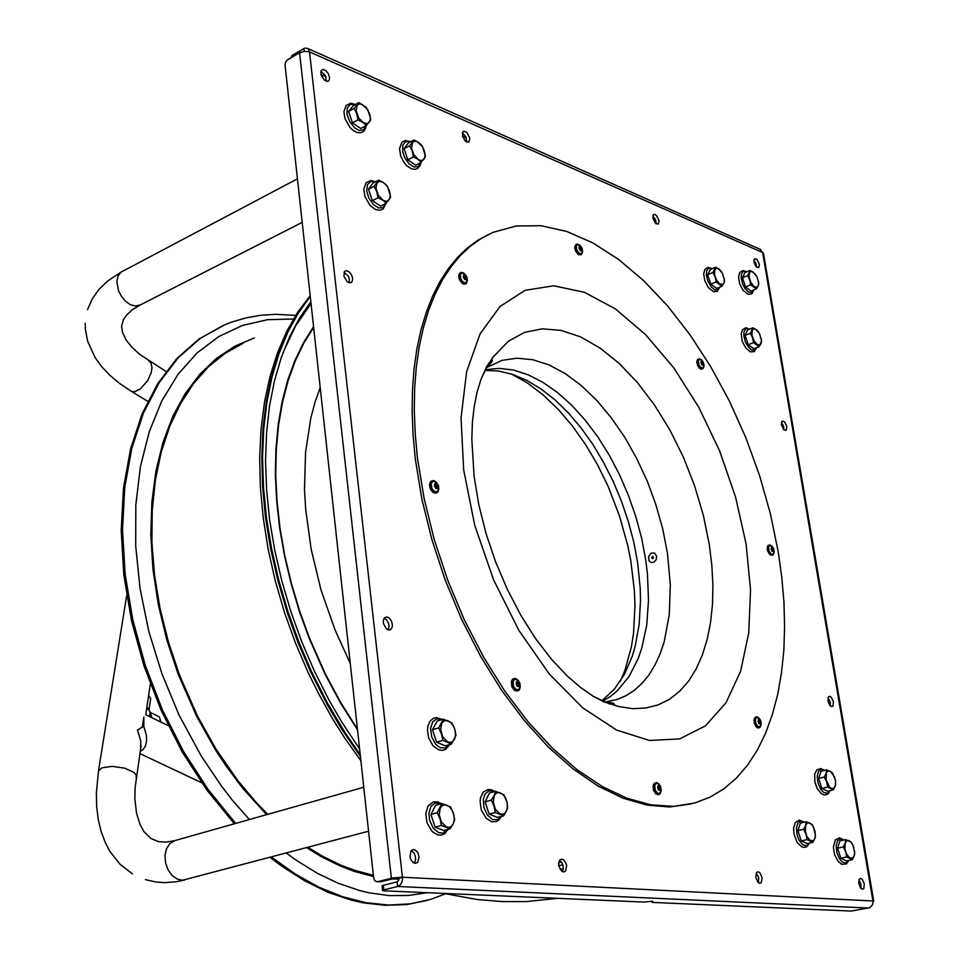 <?xml version="1.0" encoding="UTF-8"?>
<svg xmlns="http://www.w3.org/2000/svg" width="959" height="959" viewBox="0 0 959 959"><rect width="100%" height="100%" fill="white"/><g stroke="black" fill="none" stroke-linecap="round" stroke-linejoin="round"><path stroke-width="1.44" d="M223.495 325.317L198.981 339.018L176.852 358.498L157.708 383.576L142.1 413.928L130.544 449.028L123.459 488.179L121.17 530.519L123.855 575.052L131.527 620.653L144.042 666.133L161.1 710.283L182.246 751.964L206.88 790.096L234.32 823.757M270.066 857.322L281.526 866.025L304.77 880.901L328.134 892.29L351.33 900.141L362.766 902.755L385.17 905.344L406.724 904.517L427.199 900.393M267.669 814.335L255.49 801.64L237.988 780.734L216.422 749.734L197.338 715.75L179.429 674.956L168.376 641.979L160.045 608.474L154.531 575.016L151.93 542.135L152.217 510.356L155.358 480.171L161.256 452.037L169.731 426.311L180.616 403.343L193.658 383.384L208.642 366.638L225.269 353.224L243.274 343.226M373.423 875.363L354.902 870.448L340.841 865.138L322.032 855.86L307.971 847.276M620.305 681.286L624.884 670.473L631.513 646.306L633.539 633.156L635.002 605.201L634.438 590.6L630.806 560.643L627.761 545.503L619.334 515.367L608.006 486.093L597.445 464.588L585.481 444.377L572.295 425.82L558.078 409.205L543.034 394.856L527.414 383.037L511.459 374.01M310.296 296.487L298.405 313.006L288 331.934L279.201 353.176L272.164 376.575L266.986 401.917L263.761 428.997L262.586 457.551L263.497 487.292L266.506 517.908L271.613 549.075L278.781 580.435L287.94 611.65L298.98 642.35L311.795 672.211L327.642 703.45L345.18 732.88L360.284 754.853M563.293 868.722L560.08 869.31M310.86 301.689L299.436 318.184L289.45 337.017L281.059 358.055L274.37 381.143L269.503 406.101L266.542 432.713L265.547 460.728L266.578 489.869L269.635 519.838L274.73 550.322L281.802 580.974L290.805 611.482L301.629 641.487L314.156 670.653L329.069 700.178L342.111 722.642L359.637 749.003M561.243 865.198L558.749 865.629M602.779 701.053L610.26 696.558L617.164 690.924L629.104 676.479L638.322 658.258L641.859 647.924L646.714 625.172L648.572 600.214L647.433 573.734L645.767 560.14L641.667 538.395L635.865 516.685L628.433 495.335L619.502 474.669L609.193 455.022L597.673 436.693L585.098 419.982L571.648 405.178L557.551 392.555L543.022 382.353L528.277 374.801L513.592 370.078L499.207 368.34L485.398 369.683M602.036 700.717L614.407 689.185L624.549 674.165L632.293 656.088L635.23 646.066L639.162 624.333L640.516 600.837L640.216 588.586L637.723 563.436L633.851 542.59L628.409 521.756L621.468 501.233L613.137 481.286L603.511 462.214L592.734 444.281L580.95 427.75L568.303 412.885L554.973 399.903L541.14 389.042L527.018 380.495L512.813 374.454L498.74 371.049L485.026 370.426M605.417 702.515L606.508 701.904M486.537 366.889L487.747 366.674M690.876 804.038L669.598 806.963L646.822 805.045L622.894 798.104L598.224 786.092L573.254 769.046L548.476 747.157L524.405 720.724L501.545 690.18L480.411 656.088L461.483 619.118L445.18 580.039L431.886 539.689L421.852 498.956L415.295 458.69L413.065 435.038L412.13 412.058L412.49 389.881L414.108 368.7L416.961 348.62L421.025 329.8L426.216 312.334L432.509 296.319L439.809 281.838L448.069 268.952L457.191 257.719L467.117 248.177L477.75 240.337L489.018 234.212M417.441 457.839L415.187 433.924L414.252 410.68L414.636 388.287L416.314 366.901L419.251 346.667L423.41 327.702L428.733 310.141L435.158 294.065L442.626 279.572L451.054 266.722L460.356 255.562L470.473 246.115L481.298 238.431L492.758 232.486L516.218 225.964L541.092 225.725L566.781 231.467L592.77 242.831L618.531 259.374L643.621 280.591L667.62 305.945L690.156 334.919L710.907 366.913L729.559 401.401L745.85 437.772L759.564 475.484L770.461 513.916L778.372 552.504L781.873 577.69L783.971 602.504L784.63 626.766L783.815 650.274L781.513 672.858L777.713 694.316L772.403 714.467L765.606 733.12L757.31 750.07L747.552 765.138L736.392 778.145L723.865 788.885L710.068 797.205L695.071 802.959L673.817 806.363L651.017 804.853L627.006 798.272L602.216 786.548L577.078 769.705L552.096 747.936L527.798 721.516L504.71 690.9L483.336 656.663L464.18 619.478L447.685 580.135L434.223 539.485L424.07 498.416L417.441 457.839M463.688 469.97L461.051 417.728L466.721 371.517L480.051 333.864L499.951 306.496L525.005 290.397L553.655 285.782L584.307 292.243L615.45 308.942L645.707 334.643L673.841 367.932L698.775 407.215L719.61 450.826L735.577 497.026L746.054 544.029L750.561 589.989L748.775 633.048L740.564 671.288L726.011 702.839L705.476 725.891L679.631 738.862L649.507 740.504L616.529 730.099L582.425 707.586L549.171 673.781L518.867 630.327L493.477 579.739L474.693 525.124L463.688 469.97M481.19 378.889L486.645 367.345L492.614 357.731L508.306 341.272L524.405 332.401L542.171 328.781L561.063 330.352L580.531 336.885L600.082 348.057L619.226 363.461L637.519 382.629L654.541 405.034L669.945 430.088L683.371 457.203L694.568 485.769L703.259 515.127L709.264 544.628L711.77 564.935L712.849 584.762L712.477 603.882L710.619 622.067L707.298 639.09L702.503 654.721L696.282 668.747L688.67 680.962L679.739 691.163L669.574 699.183L658.27 704.853L645.97 708.042L632.808 708.641L618.963 706.579L604.158 701.976L593.153 696.222L580.387 687.399L567.117 675.903L551.581 659.372L535.661 638.658L520.737 615.091L507.251 589.246L495.575 561.758L486.009 533.3L478.793 504.566L474.07 476.275L471.78 439.21L472.463 422.128L474.285 406.328L477.162 392.063L480.938 379.56L486.669 366.626L494.388 355.333M593.573 696.474L606.699 702.683L618.963 706.579M656.675 556.232L656.232 559.565L654.182 562.046L651.425 562.585L649.159 560.955L648.536 556.747L650.933 553.187L654.553 552.959L656.675 556.232M652.731 558.749L653.535 557.395L652.576 556.424L651.581 557.826L652.731 558.749M142.328 727.006L143.85 717.056L143.79 726.203M145.732 714.683L150.371 684.103M140.146 751.532L143.023 749.53L145.265 746.354L146.511 741.703L146.439 735.697L143.766 726.167L137.533 730.063L140.757 740.816L140.589 748.643M148.645 695.467L150.671 698.667L148.969 709.9L150.131 712.321L159.302 716.817L161.04 722.199M149.484 716.565L150.131 712.321L151.846 717.716M394.569 878.432L391.428 878.276L299.604 52.805L286.981 60.189L285.458 62.467L285.075 65.188L373.698 877.845L374.657 880.446L376.587 881.693L380.771 881.801L394.844 878.372L398.992 878.156L398.62 880.518L397.158 881.836L397.673 886.5L383.061 890.06L382.353 890.479L383.192 890.779L643.669 902.059L652.719 901.268L652.54 902.443L851.268 911.05L869.813 907.67L872.402 904.984L873.014 901.712L872.942 901.04L402.468 877.305L309.529 51.93L762.693 252.601L872.942 901.04L873.757 901.208L873.002 901.58M868.662 908.041L397.673 886.5L400.059 885.121L401.797 882.472L402.54 879.079L401.845 877.269L392.842 877.988L377.63 881.657M382.377 890.431L382.126 885.589L397.158 881.836M349.124 282.821L349.484 279.776L348.381 276.252L344.101 272.236M388.167 629.883L389.102 626.874L388.599 623.302L386.537 619.73L384.163 618.171M784.006 429.956L783.515 425.94L781.321 422.487M830.35 705.956L830.266 701.916L828.025 697.804M466.829 142.112L465.942 136.837L462.37 132.965M656.196 223.891L655.417 219.455L652.839 216.051M326.348 81.347L325.353 75.533L320.941 71.362M756.651 267.213L755.932 263.269L753.81 260.165M562.322 871.599L563.257 869.022L563.017 865.39L561.662 862.225L559.6 860.259M758.461 882.7L758.689 877.497L756.195 873.098M414.3 863.172L415.643 859.923L415.403 856.255L413.749 852.659L411.195 850.609M860.966 888.466L860.99 883.826L858.928 879.847M760.067 249.304L763.532 253.38L873.733 901.16M864.287 884.006L862.285 879.439L860.858 878.492L859.468 878.935L858.665 883.119L860.75 888.226L862.513 889.221L863.759 888.49L864.287 884.006M419.107 856.735L417.716 852.539L415.631 850.237L413.257 849.542L410.884 850.993L409.996 857.058L411.255 860.355L413.329 862.668L415.703 863.376L417.776 862.297L419.107 856.735M762.105 877.737L759.912 872.846L758.293 871.851L756.711 872.354L755.788 877.353L757.982 882.256L759.588 883.251L761.17 882.748L762.105 877.737M566.613 865.761L565.702 862.632L563.544 859.815L561.518 859.12L559.744 860.067L558.677 862.848L558.845 866.097L561.77 871.251L563.784 871.947L565.57 870.988L566.613 865.761M759.36 264.288L757.047 259.409L754.445 258.642L754.026 262.574L756.207 266.794L758.809 267.573L759.36 264.288M329.524 77.391L328.338 73.771L325.976 70.786L323.315 69.551L321.577 70.211L320.786 72.117L321.205 75.413L324.346 80.22L328.134 81.251L329.321 79.837L329.524 77.391M659.025 220.666L656.459 215.403L654.649 214.325L653.367 214.768L653.007 218.7L655.429 223.255L658.365 224.034L659.025 220.666M469.874 138.42L466.781 132.402L464.504 131.227L462.969 131.791L462.442 135.938L465.391 141.153L468.843 142.064L469.874 138.42M833.467 701.952L831.369 697.301L829.895 696.342L828.564 696.773L827.941 700.981L830.038 705.644L831.513 706.603L832.844 706.172L833.467 701.952M786.848 426.635L784.618 421.84L782.005 421.097L781.357 424.753L783.587 429.56L786.2 430.291L786.848 426.635M392.375 624.249L391.332 620.749L389.27 618.04L386.789 616.889L384.367 617.908L383.312 620.449L383.432 623.542L386.393 628.876L388.874 630.027L390.721 629.536L392.135 627.438L392.375 624.249M352.612 278.278L351.474 274.694L349.22 271.817L346.607 270.618L344.509 271.553L343.897 276.156L347.146 281.73L349.124 282.821L351.174 282.593L352.349 281.107L352.612 278.278M304.231 51.354L303.919 48.597L305.046 48.106L308.043 48.669L309.529 51.93L304.59 51.318L299.604 52.805M290.829 57.864L291.968 55.502L292.147 57.108M380.771 881.801L377.187 881.717M812.992 842.302L807.19 843.596L801.245 840.887L797.84 830.602L800.417 823.098L806.195 821.767L805.632 825.351L803.642 829.283L806.063 834.27L807.046 839.581L812.992 842.302L815.366 836.799L815.066 831.513M814.922 830.902L812.117 824.548L806.195 821.767M805.632 825.351L805.272 830.842L806.819 836.188L809.971 840.336L813.088 840.851L814.79 838.849L815.438 835.481L813.616 827.269L811.578 824.272L809.108 822.738L807.046 823.182L805.632 825.351M852.359 859.648L846.617 860.882L840.923 858.281L837.579 848.212L839.964 840.827L845.694 839.557L845.227 843.093L843.333 846.953L845.706 851.844L846.677 857.034L852.359 859.648L854.445 855.02L854.565 850.849M853.882 847.516L851.376 842.206L845.694 839.557M845.227 843.093L844.927 848.487L846.449 853.726L849.482 857.754L852.467 858.233L854.073 856.243L854.661 852.899L852.911 845.011L850.801 841.87L848.511 840.48L846.413 841.055L845.227 843.093M833.347 789.892L827.665 791.247L821.923 788.43L818.614 778.42L821.048 771.288L826.718 769.885L826.214 773.29L824.296 777.042L826.658 781.885L827.629 787.063L833.347 789.892L835.517 785.169L835.541 780.878M834.774 777.569L830.65 771.36L828.168 770.928L826.466 772.63L826.119 779.895L829.703 787.207L832.28 788.646L834.438 787.675L835.589 784.618L835.469 780.362L832.436 772.75L826.718 769.885M503.619 815.845L497.397 817.452L489.09 814.107L485.086 801.82L489.414 792.985L495.611 791.319L494.233 795.538L491.308 800.178L494.077 806.135L495.323 812.489L503.619 815.845L507.455 808.761L507.131 802.371L503.883 794.747L495.611 791.319M494.233 795.538L493.25 802.048L495.383 809.144L499.711 813.723L502.108 814.359L504.302 813.771L506.508 811.194L507.503 807.094L507.083 802.263L505.333 797.66L502.612 794.172L499.447 792.506L496.45 792.997L494.233 795.538M450.107 828.876L443.813 830.494L435.026 827.102L430.903 814.431L435.59 805.26L441.871 803.57L437.196 812.752L440.037 818.902L441.332 825.459L450.107 828.876L453.187 824.057L454.71 819.657L453.427 813.148L450.61 807.058L441.871 803.57M440.313 807.946L439.198 814.682L441.392 822.019L445.935 826.718L448.476 827.365L450.814 826.73L453.187 824.057L454.278 819.801L453.883 814.814L452.085 810.067L449.232 806.483L445.887 804.781L442.698 805.296L440.313 807.946M451.425 744.028L445.228 745.826L436.597 742.146L432.533 729.703L437.136 721.024L443.322 719.178L438.731 727.869L441.524 733.875L442.794 740.336L451.425 744.028L455.945 735.313L454.542 728.468L451.905 722.93L443.322 719.178M441.787 723.29L440.696 729.763L442.854 736.956L447.314 741.703L449.819 742.434L452.121 741.93L454.446 739.437L455.513 735.373L455.129 730.518L453.355 725.843L450.55 722.259L447.266 720.461L443.897 720.952L441.787 723.29M759.132 346.619L753.882 348.68L748.248 344.701L745.119 335.302L747.648 329.932L752.887 327.846L750.37 333.229L752.683 338L753.498 342.639L759.132 346.619L761.314 342.926L761.374 339.102M758.593 332.006L756.507 329.728L752.887 327.846M752.264 330.28L751.952 335.242L753.846 340.601L757.142 344.509L759.924 344.916L761.518 340.805L759.552 333.588L755.62 329.165L753.642 328.925L752.264 330.28M756.279 288.935L751.101 291.068L745.527 286.981L742.446 277.702L744.951 272.584L750.118 270.414L747.624 275.545L749.806 279.932L750.717 284.835L756.279 288.935L758.449 285.386L758.521 281.79M755.476 274.25L750.118 270.414M749.506 272.716L749.099 276.959L750.765 282.282L754.134 286.633L757.071 287.268L758.329 285.65L758.641 282.989L756.867 276.54L752.815 271.769L750.873 271.457L749.506 272.716M721.875 286.202L716.637 288.395L710.823 284.2L707.67 274.706L710.343 269.455L715.582 267.249L712.909 272.488L715.246 277.295L716.073 281.994L721.875 286.202L724.333 282.03L724.177 278.278M721.408 271.553L719.118 269.095L715.582 267.249M714.887 269.587L714.515 274.526L716.433 279.944L719.622 283.84L722.834 284.427L723.985 282.977L724.369 279.86L722.379 273.147L718.375 268.628L716.337 268.304L714.887 269.587M386.189 203.188L380.555 206.017L372.272 200.623L368.508 189.115L373.039 183.085L378.661 180.208L374.13 186.238L376.719 191.656L377.918 197.782L383.037 200.323L386.189 203.188L390.649 197.11L389.462 191.009L386.897 185.662L383.192 182.402L378.661 180.208M377.091 182.869L375.964 187.988L378.349 195.288L383.288 200.467L385.89 201.306L388.107 200.767L389.63 198.921L390.253 195.372L387.664 187.137L385.003 183.816L381.874 181.754L379.165 181.491L377.091 182.869M421.277 162.347L415.726 165.176L407.803 159.793L404.135 148.621L408.414 142.903L413.94 140.038L409.685 145.744L412.202 150.995L413.353 156.94L417.728 159.11L421.277 162.347L425.484 156.593L424.393 150.851L421.804 145.444L418.304 142.22L413.94 140.038M412.502 142.531L411.531 148.13L413.785 154.519L418.52 159.626L421.001 160.489L423.111 160.021L424.669 157.971L425.113 154.926L422.523 146.775L417.045 141.572L414.456 141.249L412.502 142.531M366.278 125.533L360.704 128.506L352.397 122.86L348.644 111.412L353.236 105.706L358.798 102.673L354.207 108.391L356.904 114.145L357.971 119.863L363.101 122.524L366.278 125.533L370.797 119.779L369.623 113.713L365.93 107.108L358.798 102.673M357.192 105.154L356.101 110.824L358.822 118.065L363.353 122.68L365.978 123.615L368.208 123.184L369.742 121.457L370.39 118.065L367.776 109.734L362.011 104.279L359.277 103.896L357.192 105.154M579.008 247.794L580.219 250.455M580.399 247.098L579.38 247.602L580.531 247.086L579.476 246.415L579.284 247.674M581.118 250.731L580.351 250.395M580.423 250.311L582.005 249.352L582.029 249.987L581.01 251.018L579.416 249.412L579.14 246.763L580.531 247.086M581.705 249.712L581.574 250.515M581.717 248.813L581.01 247.074L582.005 249.352L580.531 249.352L579.656 247.482M580.806 250.119L580.531 249.352M580.519 250.239L581.61 249.796M700.921 362.418L701.976 364.959M701.281 362.034L702.18 361.687L701.293 361.075L701.101 362.346M701.976 364.899L703.558 363.785L701.616 361.004L700.861 362.538L701.82 364.852L703.151 365.391L702.132 364.899M702.18 361.687L703.558 363.785L702.767 365.103M703.331 364.132L703.211 364.935M702.348 364.516L701.353 362.011M702.156 364.588L703.259 364.18M772.463 550.682L771.551 548.212L772.355 547.949L771.48 547.481L771.18 549.195L772.199 551.353M772.163 551.269L773.745 550.022L771.935 547.289L771.156 548.992L772.007 551.161L773.386 551.677L772.403 551.293M772.355 547.949L773.709 549.783L772.954 551.341M772.367 550.706L773.565 550.322L773.422 551.197M758.485 720.365L759.324 720.137L758.485 719.646L758.089 721.42L759.132 723.841M759.18 723.697L760.811 722.355L759.216 719.502L758.054 721.06L758.977 723.685L760.427 724.069L759.396 723.781M759.324 720.137L760.811 722.139L760.631 723.805L759.912 723.697M760.535 721.636L759.276 721.971L759.396 722.906L760.655 722.571L760.475 723.542M759.276 721.971L758.629 720.329M658.054 786.464L659.037 786.212L658.054 785.745L657.586 787.711L658.713 790.276M658.929 790.06L660.691 788.562L659.66 785.996L658.365 785.541L657.598 786.752L658.342 789.844L660.212 790.468L659.037 790.192M659.037 786.212L659.744 786.08L660.667 788.142L660.451 790.168L659.6 790.06M660.523 788.801L659.205 789.137L660.511 788.801L660.271 789.892M659.217 789.137L658.389 786.38M516.278 683.323L517.333 686.416M516.661 682.532L517.812 682.173L516.697 681.597L516.326 683.311M517.704 686.176L519.586 684.342L518.076 681.645L516.326 682.029L516.637 685.577L518.999 686.68L517.644 686.32M517.812 682.173L518.831 682.388L519.622 684.498L519.275 686.38L518.387 686.296M519.358 684.99L519.083 686.093M517.5 682.137L516.649 682.472M518.148 685.361L517.153 682.376M518.028 685.385L519.322 685.002M434.463 485.182L435.758 488.251M436.069 484.175L435.014 484.655L436.309 484.163L435.05 483.516L434.727 485.086M435.662 488.215L438.119 486.669L437.004 484.115L435.434 483.372L434.451 484.439L434.607 486.561L435.961 488.479L437.424 488.67L435.997 488.167M436.309 484.163L438.083 486.429L437.879 488.167L436.884 488.347M437.772 487.088L437.52 488.095M436.741 487.484L435.542 484.451M436.477 487.58L437.664 487.148M463.293 276.456L464.636 279.309M464.947 275.653L463.868 276.204L465.091 275.629L463.904 274.921L463.629 276.3M465.666 279.584L464.791 279.237M465.091 275.629L463.545 275.209L463.425 277.439L464.755 279.513L466.29 279.728L466.733 278.026L465.63 275.617L466.709 277.894L466.206 279.345M465.487 278.877L464.204 276.036M465.043 279.105L466.242 278.566M446.223 893.512L430.987 899.278L410.296 903.869L388.467 905.044L365.727 902.695L342.363 896.713L318.64 887.075L294.881 873.805L271.421 856.962M235.662 823.373L208.187 789.653L183.517 751.448L162.347 709.696L145.277 665.45L132.762 619.898L125.114 574.225L122.464 529.632L124.79 487.244L131.91 448.081L143.526 412.981L159.194 382.653L178.41 357.623L200.599 338.215L225.173 324.598L231.575 322.116L245.936 317.861L260.632 315.259L275.569 314.276L295.672 315.403M427.163 892.685L408.582 895.49L389.174 895.55L369.095 892.805L358.882 890.348L338.179 883.275L317.333 873.301L296.571 860.487L286.285 853.03M249.304 819.525L232.318 800.118L221.481 786.164L201.222 756.04L179.009 714.899L161.903 673.841L148.801 631.298L139.99 588.299L135.663 545.887L135.83 505.069L140.422 466.769L149.208 431.79L161.867 400.826L177.99 374.394L197.122 352.888L218.76 336.549L242.363 325.485L267.441 319.683L293.454 319.023M254.375 337.88L234.787 346.223L216.542 358.318L199.94 374.118L185.303 393.49L172.92 416.266L163.066 442.171L155.981 470.869L151.846 501.917L150.815 534.858L152.949 569.119L158.247 604.134L166.662 639.257L178.062 673.865L196.547 716.193L215.571 750.094L226.024 765.977L242.747 788.238L266.614 814.635M306.676 847.624L321.037 856.459L340.265 866.001L354.626 871.467L373.542 876.466M392.591 878.912L399.016 879.127M357.479 729.152L340.673 702.479L325.401 673.985L309.397 637.879L299.592 610.883L291.38 583.432L284.847 555.824L280.052 528.325L277.019 501.221L275.772 474.801L276.3 449.291L278.578 424.945L282.533 401.977L288.12 380.579L295.228 360.932L303.787 343.166L313.665 327.415M350.323 663.496L335.015 629.955L321.073 590.061L311.184 549.435L305.621 509.241L304.483 489.677L305.537 452.252L310.872 417.944L315.067 402.229L320.222 387.58M561.662 869.034L560.092 869.322M360.464 756.555L341.308 728.432L327.091 704.326L310.92 672.487L298.069 642.518L286.981 611.698L277.81 580.363L270.654 548.872L265.571 517.596L262.598 486.872L261.759 457.047L263.006 428.421L266.314 401.306L271.601 375.928L278.757 352.54L287.676 331.323L298.225 312.442L310.237 296.007M311.064 303.512L295.672 325.928L283.001 352.6M558.689 862.752L561.59 862.129M357.563 729.919L340.577 703.031L325.161 674.285L309.062 637.999L299.232 610.907L291.009 583.36L284.463 555.645L279.656 528.061L276.636 500.874L275.401 474.357L275.94 448.776L278.242 424.369L282.246 401.341L287.868 379.908L295.036 360.224L303.643 342.435L313.581 326.671M486.081 367.741L501.989 360.368L517.009 358.151L532.808 359.721L549.016 364.959L565.295 373.662L581.298 385.566L596.726 400.359L611.291 417.716L624.729 437.256L636.788 458.594L647.277 481.31L655.98 504.973L662.765 529.14L667.476 553.379L670.377 584.918L669.31 614.695L664.203 641.655L660.164 653.75L655.141 664.755L649.195 674.561L642.338 683.048L634.63 690.096L626.131 695.647L616.913 699.579L604.865 701.94M609.433 704.074L613.412 703.223M488.682 363.137L492.207 361.339M604.518 702.132L606.556 701.904M136.226 777.413L136.226 775.172L134.14 772.522L124.706 768.111L112.239 766.313L101.99 767.823L98.501 770.76L96.403 792.781L96.655 806.207L98.202 819.118L101.091 831.357L105.358 842.757L109.973 851.436L119.947 864.179L132.414 873.913M174.97 840.516L169.827 843.512L166.494 848.667L164.984 855.404L165.523 862.812L168.041 869.861L172.2 875.591L177.403 879.199L182.522 880.242L368.604 831.201M85.243 323.183L85.351 329.201L87.581 341.188L95.145 357.695L101.942 366.973L110.141 375.58L119.599 383.492L131.407 391.428L134.632 391.692L140.422 388.922L147.722 380.579L151.15 372.787L151.942 367.8L151.09 363.125L148.549 360.608M297.458 178.794L120.786 272.284L117.969 276.144L116.854 281.862L118.592 290.925L121.637 296.715L125.797 301.51L130.568 304.746L135.399 306.041L140.278 304.974M809.324 843.129L806.687 845.742L802.911 844.879L799.255 840.492L797.205 835.313L796.39 828.468L797.732 823.158L800.645 821.048L804.098 822.259M848.583 860.463L846.138 862.992L842.517 862.177L839.64 858.988L836.991 852.851L836.164 846.126L837.387 840.899L840.18 838.789L843.56 840.024M829.763 790.743L827.173 793.321L823.529 792.362L820.64 789.101L818.003 782.964L817.188 776.334L818.459 771.276L821.204 769.334L824.392 770.461M500.874 816.553L497.625 819.669L492.375 819.489L487.28 814.934L483.923 807.418L483.336 799.267L485.026 794.004L489.078 790.731L494.293 791.678M447.541 829.535L443.01 833.143L438.491 832.628L433.12 827.965L429.632 820.221L428.949 813.4L430.951 806.327L435.278 802.923L440.804 803.858M449.124 744.699L445.467 748.08L439.989 747.696L435.674 744.184L431.766 736.944L430.615 728.66L432.581 721.899L436.765 718.806L441.751 719.646M756.603 347.602L754.529 350.299L751.281 349.783L747.648 346.127L745.299 341.632L743.812 335.53L744.076 331.442L746.138 328.649L749.518 329.189M753.87 289.93L752.012 292.591L748.535 292.063L744.939 288.359L742.614 283.9L741.151 277.894L741.415 273.926L743.453 271.289L746.665 271.865M719.586 287.161L717.847 289.81L714.707 289.798L710.931 286.573L707.814 281.035L706.327 274.897L706.651 270.834L708.809 268.136L712.117 268.712M385.71 203.428L383.121 207.456L378.757 207.971L373.375 204.603L368.903 198.189L366.734 190.709L367.525 184.488L371.037 181.455L375.173 181.994M420.629 162.67L418.196 166.614L414.012 167.034L408.87 163.665L404.566 157.384L402.648 151.546L402.792 145.145L405.657 141.572L410.368 141.896M366.05 125.653L363.437 129.98L358.906 130.376L354.554 127.835L349.771 121.805L347.062 114.385L347.29 107.876L350.359 104.291L355.166 104.651M578.804 244.581L576.946 244.101L575.712 245.252L576.227 250.587L579.751 254.603L581.454 254.447L582.341 252.732M576.071 244.461L574.813 247.374L575.64 250.862L578.385 254.471L580.615 254.866M574.885 246.367L575.568 250.91L578.409 254.483M576.683 244.185L579.644 245.132M579.416 245.001L577.39 244.221L576.047 245.36L576.575 250.515L579.991 254.315L581.693 254.003L582.449 251.965M582.209 252.625L581.418 253.967L579.955 254.111L576.671 250.467L576.167 245.504L577.342 244.425L578.768 244.737M581.238 253.823L578.661 252.972L576.898 250.359L576.203 246.379L577.258 244.677L579.991 245.36L582.041 248.045L582.557 251.402L581.238 253.823M700.526 359.229L698.068 359.373L697.876 363.929L699.986 367.8L702.791 368.747M698.344 359.026L696.977 361.04L697.673 365.259L700.082 368.628L702.204 368.975M697.049 360.62L697.517 365.091L700.166 368.7M702.851 368.7L703.654 367.345M701.101 359.649L699.231 358.93L698.056 360.14L698.655 365.115L701.736 368.58L703.091 368.304L703.798 366.638M703.558 367.165L701.7 368.388L699.231 366.038L697.984 361.975L698.883 359.277M702.839 368.028L700.561 367.381L698.955 364.959L698.248 361.135L699.267 359.337L701.509 359.889L703.343 362.118L704.05 365.259L702.839 368.028M770.964 545.479L769.526 544.928L768.339 545.707L768.171 550.286L770.724 554.65L772.966 554.889M768.89 545.132L767.284 547.397L767.919 551.545L770.125 554.841L772.211 555.201M767.428 546.63L767.656 551.101L770.137 554.841M773.074 554.793L773.673 553.715M771.515 545.923L770.005 545.096L768.639 545.863L768.603 550.598L771.36 554.65L773.074 554.614L773.853 553.031M773.577 553.535L772.51 554.686L771.348 554.47L768.698 550.574L768.722 546.031L771 545.671M773.026 554.206L770.856 553.811L769.286 551.497L768.555 547.601L769.657 545.527L772.115 546.354L773.805 548.932L774.117 552.156L773.026 554.206M758.305 717.584L755.56 717.284L754.685 721.576L756.807 726.586L758.749 727.773L760.007 727.33M755.944 717.008L754.206 718.735L754.265 722.87L756.183 726.754L758.977 727.785M754.218 718.687L754.277 723.242L756.615 727.198M760.127 727.198L760.703 726.119M758.857 718.099L757.047 717.032L755.44 718.027L755.392 723.218L758.293 727.306L760.115 727.054L760.907 725.412M760.583 726.011L759.516 727.198L758.281 727.114L755.488 723.17L755.536 718.195L756.687 717.248L758.269 717.752M760.127 726.562L757.694 726.407L755.704 723.026L755.5 719.046L756.387 717.632L757.67 717.512M658.485 783.671L656.711 782.628L655.021 783.083L653.846 787.842L656.136 793.237L658.318 794.484L659.828 793.944M655.512 782.76L653.451 784.726L653.403 789.233L655.476 793.393L658.617 794.484M653.379 784.989L653.403 789.545L655.632 793.561M659.96 789.964L659.852 788.969M659.96 793.812L660.751 792.29M659.049 784.258L657.083 782.868L655.297 783.311L654.206 785.924L654.601 789.653L657.838 794.004L659.936 793.644L660.955 791.523M660.559 792.338L659.253 793.836L657.826 793.788L654.721 789.605L654.901 784.15L656.328 783.035L658.318 783.731M660.008 793.069L657.874 793.501L655.369 790.564L654.613 786.068L655.704 783.623L657.91 783.527L660.475 786.128L661.254 790.228L659.948 793.117M517.548 679.775L515.331 678.469L513.449 678.9L512.094 681.417L512.022 683.875L514.647 689.665L517.189 690.948L518.699 690.456M513.856 678.66L512.19 679.727L511.435 681.621L511.986 686.68L514.827 690.54L517.608 690.924M511.423 681.681L511.698 686.009L513.892 689.773M518.807 690.372L520.054 687.939M518.148 680.411L515.906 678.756L513.784 679.092L512.454 681.729L512.789 685.637L514.659 689.089L517.249 690.588L519.251 689.701L520.186 687.1M519.802 688.226L518.711 689.917L516.374 690.144L512.921 685.589L513.305 679.931L514.971 678.876L517.201 679.691M518.735 689.653L515.69 689.401L513.652 686.692L512.897 681.921L514.623 679.224L517.968 680.255L519.922 683.24L520.222 686.944L518.735 689.653M435.722 481.742L433.648 480.615L431.862 480.867L430.351 483.264L430.291 485.745L433.24 491.703L435.086 492.818L437.196 492.626M431.874 480.867L429.716 483.516L430.375 488.67L433.516 492.638L436.513 492.89M429.608 484.151L430.207 488.419L432.629 491.979M437.244 492.59L438.766 489.653M436.357 482.341L433.576 480.759L431.538 481.61L430.627 484.631L431.514 488.563L432.941 490.816L435.638 492.554L438.011 491.631L438.838 488.778M438.539 489.965L437.46 491.883L435.614 492.327L433.852 491.464L431.646 488.479L431.19 482.581L432.869 481.034L435.326 481.658M437.208 491.775L434.019 491.2L431.91 488.359L431.19 483.66L432.845 481.298L435.901 482.005L438.467 485.482L438.778 489.102L437.208 491.775M438.047 490.924L437.664 491.416L438.047 490.924M463.677 273.099L461.423 272.368L459.757 273.687L460.224 279.501L464.216 283.792L466.194 283.552L467.321 281.215M467.429 280.004L466.302 283.468L464.408 284.212L462.646 283.696L459.025 278.554L459.085 273.998L460.236 272.812L458.75 276L460.236 280.999L462.717 283.66L465.307 283.996M460.032 273.219L458.798 275.269L459.565 279.884L462.49 283.504L464.827 283.912M464.312 273.579L461.77 272.524L460.116 273.795L460.596 279.393L464.432 283.456L466.482 283.049L467.381 280.388M467.141 281.287L466.134 283.049L464.408 283.253L460.704 279.345L460.248 273.962L461.687 272.764L463.473 273.171M465.894 282.905L462.921 282.03L460.955 279.237L460.26 274.909L461.591 273.015L464.516 273.699L466.841 276.624L467.393 280.316L465.894 282.905M360.932 760.847L344.473 737.663L332.821 719.166L318.34 693.237L308.342 672.954M308.247 672.75L295.408 642.818L284.379 612.022L275.281 580.71L268.208 549.267L263.222 518.016L260.368 487.316L259.673 457.491L261.088 428.865L264.576 401.713L270.066 376.276L277.487 352.78L286.717 331.394L297.662 312.286L310.201 295.588M562.873 864.874L560.823 865.282M487.675 366.71L486.477 367.645M613.892 705.201L614.527 704.421L613.269 703.139L607.035 701.844M488.095 366.458L492.123 361.555L492.303 359.793L491.332 359.601M363.809 787.183L174.526 840.647L165.943 842.122L158.511 841.63L150.743 838.43L144.006 831.753L140.134 824.8L136.538 813.208L134.895 798.679L135.111 787.723L141.057 745.575M184.703 879.954L176.024 881.753L164.576 882.592L156.197 882.04L145.42 879.691M166.003 371.505L139.523 354.195L131.611 346.894L126.168 339.989L122.464 332.377L121.613 326.288L123.375 319.803L126.78 314.852L132.222 309.889L139.714 305.262L302.205 222.356M87.557 309.661L92.388 298.633L98.789 289.582L107.492 281.071L121.805 271.577M557.143 898.307L526.707 901.604L502.18 901.616L477.366 899.566L445.683 893.752M809.6 843.057L806.903 846.701L804.625 847.444L802.012 846.965L797.181 842.434L794.004 834.318L793.572 828.492L795.311 822.594L799.267 820.113L804.373 822.187M848.835 860.403L846.294 863.915L841.738 864.263L838.046 861.338L834.642 854.877M834.63 854.841L833.347 847.181L835.289 839.916L839.533 837.854L843.812 839.976M830.014 790.684L828.42 793.429L826.43 794.735L824.165 794.915L821.467 793.788L817.176 788.598L814.886 782.088L814.73 774.153L816.876 769.813L820.844 768.483L824.644 770.401M501.425 816.409L499.171 819.765L496.57 821.491L491.691 821.767L486.153 818.315L481.31 809.947L480.063 801.736L480.507 797.912L483.372 792.05L488.275 789.497L491.655 789.868L494.832 791.535M448.153 829.379L444.676 833.743L440.732 835.205L437.424 834.857L431.934 831.357L426.983 822.822M426.971 822.786L425.772 813.688L428.074 805.92L433.468 801.82L437.76 801.904L441.404 803.69M449.711 744.52L445.671 749.375L442.483 750.394L438.623 749.854L433.012 745.778L428.685 737.903L427.45 729.967L427.858 726.251L430.255 720.868L433.468 718.279L436.189 717.608L442.327 719.478M756.807 347.53L754.313 351.545L750.298 351.785L745.575 347.781L742.314 341.38M742.314 341.368L741.199 334.116L742.446 329.8L745.79 327.774L749.722 329.117M754.062 289.858L751.688 293.874L748.152 294.305L743.093 290.325L739.677 283.696L738.562 276.719L739.725 272.512L742.745 270.51L746.845 271.781M719.789 287.077L717.332 291.236L713.628 291.716L708.353 287.616L704.829 280.831L703.714 273.866L704.889 269.491L708.042 267.357L712.321 268.628M386.069 203.248L383.109 208.906L379.956 210.261L375.652 209.637L369.934 205.37L364.876 196.487M364.852 196.415L363.785 189.103L366.134 182.666L370.929 180.544L375.532 181.802M420.953 162.515L420.258 165.14L417.644 168.436L415.115 169.347L411.411 168.82L406.676 165.667L403.583 161.879L400.634 155.778M400.61 155.706L399.543 148.513L401.821 142.376L405.285 140.541L410.68 141.728M366.386 125.425L365.295 129.201L363.305 131.587L360.716 132.738L357.347 132.582L353.631 130.832L350.119 127.679L345.036 118.724M345 118.64L343.933 111.867L346.091 105.43L350.85 103.224L355.501 104.471M582.509 251.702L581.154 254.626L579.104 254.902L577.534 253.895L574.825 248.573L574.789 246.439L575.999 244.497M703.87 366.434L703.067 368.544L701.365 369.191L699.315 368.088L697.577 365.319L696.833 362.058L697.421 359.637L699.411 358.75L701.293 359.757M773.937 552.828L773.326 554.554L771.935 555.333L769.07 553.882L767.212 549.303L768.087 545.467M768.099 545.455L770.005 544.952L771.695 546.043M759.264 727.749L757.514 727.821L755.692 726.299L753.858 720.425L755.416 717.128L757.19 716.9L759.06 718.267M759.348 727.725L761.002 725.172M757.298 717.428L759.924 719.166L761.002 721.3L761.242 724.273L760.055 726.646M658.198 794.615L656.004 793.98L653.618 790.372L653.019 786.836L654.23 783.347M654.254 783.335L656.795 782.628L659.324 784.522M659.013 794.412L661.063 791.163M517.908 690.864L514.767 690.576L511.89 686.752L511.327 681.693L512.729 679.14M512.741 679.128L515.726 678.54L518.519 680.806M517.992 690.84L519.622 689.401L520.281 686.56M438.886 488.203L438.095 491.787L435.314 493.214L432.521 491.991L430.267 488.73L429.488 484.751L430.495 481.718L433.804 480.615L436.777 482.725M464.636 273.795L460.895 272.512M137.533 730.063L143.766 726.167M146.943 706.723L148.969 709.9L146.631 708.749M320.989 74.682L325.94 76.828M462.49 136.142L466.362 137.82M653.055 218.904L655.656 220.031M303.919 48.597L291.968 55.502M398.992 878.156L402.468 877.305M803.642 829.283L797.84 830.602M807.046 839.581L801.245 840.887M843.333 846.953L837.579 848.212M846.677 857.034L840.923 858.281M824.296 777.042L818.614 778.42M827.629 787.063L821.923 788.43M491.308 800.178L485.086 801.82M495.323 812.489L489.09 814.107M437.196 812.752L430.903 814.431M441.332 825.459L435.026 827.102M438.731 727.869L432.533 729.703M442.794 740.336L436.597 742.146M750.37 333.229L745.119 335.302M753.498 342.639L748.248 344.701M747.624 275.545L742.446 277.702M750.717 284.835L745.527 286.981M712.909 272.488L707.67 274.706M716.073 281.994L710.823 284.2M374.13 186.238L368.508 189.115M377.918 197.782L372.272 200.623M409.685 145.744L404.135 148.621M413.353 156.94L407.803 159.793M354.207 108.391L348.644 111.412M357.971 119.863L352.397 122.86M652.048 901.268L652.18 902.263M383.864 889.832L383.36 885.193M581.214 247.65L580.027 248.189M702.024 361.687L701.293 361.975M702.815 362.178L701.64 362.646M703.283 363.269L702.108 363.737M772.151 547.925L771.539 548.116M773.002 548.368L771.803 548.764M773.469 549.447L772.271 549.843M759.06 720.077L758.449 720.233M760.031 720.509L758.785 720.844M658.713 786.14L658.018 786.308M659.852 786.584L658.545 786.919M660.391 787.795L659.085 788.13M517.141 681.801L516.553 681.969M518.699 682.628L517.38 683.024M519.287 683.911L517.968 684.318M435.542 483.732L434.942 483.959M437.172 484.715L435.877 485.206M437.772 486.021L436.477 486.525M465.858 276.24L464.624 276.803M466.422 277.499L465.187 278.062M126.684 595.455L98.561 770.592M147.77 401.401L131.335 391.404M139.834 753.582L201.702 782.808M145.768 714.743L168.328 725.759M652.012 901.268L652.156 902.299M307.623 48.37L760.691 249.58M812.776 825.795L812.525 825.208M851.892 843.237L851.58 842.541M832.796 773.529L832.424 772.75M758.641 283.6L758.713 284.2M724.381 280.46L724.489 281.167M658.593 790.144L659.253 789.976M517.201 686.32L517.872 686.117M465.151 279.033L466.362 278.47"/></g></svg>
